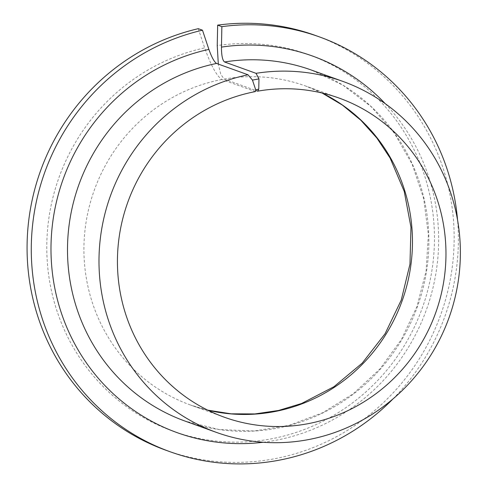 <?xml version="1.0" encoding="UTF-8"?>
<svg xmlns="http://www.w3.org/2000/svg" width="488" height="488" viewBox="0 0 488 488"><rect width="100%" height="100%" fill="white"/><g stroke="black" fill="none" stroke-linecap="round" stroke-linejoin="round"><path stroke-width="0.37" stroke-dasharray="2.44 1.83" d="M255.413 91.585L221.906 79.507C216.696 76.067 210.956 65.526 204.679 47.885A200.104 193.01 109.8 0 0 90.896 372.923A200.104 193.01 109.8 0 0 420.571 312.631A200.104 193.01 109.8 0 0 217.239 45.585M198.268 28.682L204.679 47.885M322.123 93.019A169.58 163.571 109.8 0 0 305.708 86.034A169.58 163.571 109.8 0 0 224.193 79.087L220.802 74.432L218.307 64.081M393.029 398.879A220.454 212.64 109.8 0 0 457.549 219.935M165.847 450.217A220.454 212.64 109.8 0 0 440.652 314.949A220.454 212.64 109.8 0 0 315.388 35.441M224.193 79.087L255.584 90.402M221.906 79.507A169.58 163.571 109.8 0 0 84.717 232.825A169.58 163.571 109.8 0 0 190.68 405.089A169.58 163.571 109.8 0 0 207.772 410.182M184.928 421.04A186.538 179.926 109.8 0 0 417.454 306.586A186.538 179.926 109.8 0 0 311.46 70.077L343.131 85.296L371.173 106.658L394.505 133.358L412.238 164.389L423.675 198.555L428.36 234.551L426.109 270.98L416.996 306.433L401.386 339.544L379.871 369.019L353.294 393.737L322.696 412.738L289.244 425.31L254.242 430.977L219.02 429.531L184.928 421.04M263.166 442.262A200.104 193.01 109.8 0 0 426.396 309.807A200.104 193.01 109.8 0 0 385.245 103.663M224.187 417.167L190.68 405.089L207.717 410.152M322.062 93.007L305.708 86.034L339.215 98.112"/><path stroke-width="0.73" d="M202.477 30.195A220.454 212.64 109.8 0 0 31.94 232.056A220.454 212.64 109.8 0 0 170.056 451.729L165.847 450.217A220.454 212.64 109.8 0 1 27.731 230.537A220.454 212.64 109.8 0 1 198.268 28.682L202.477 30.195L208.888 49.404C211.67 57.218 214.22 61.903 216.544 63.44L248.026 74.792L252.461 80.093L258.969 78.903L258.762 89.158L257.701 91.164A169.58 163.571 109.8 0 1 339.215 98.112A169.58 163.571 109.8 0 1 435.577 313.119A169.58 163.571 109.8 0 1 224.187 417.167A169.58 163.571 109.8 0 1 118.224 244.909A169.58 163.571 109.8 0 1 255.413 91.585L255.681 89.719L252.461 80.093M255.681 89.719L258.762 89.158M218.307 64.081L217.239 45.585L217.654 25.132L221.863 26.651L221.448 47.104C221.473 55.431 222.504 60.384 224.541 61.976L256.029 73.328L258.969 78.903M170.056 451.729A220.454 212.64 109.8 0 0 393.029 398.879M457.549 219.935A220.454 212.64 109.8 0 0 319.597 36.96A220.454 212.64 109.8 0 0 221.863 26.651M319.597 36.96L315.388 35.441A220.454 212.64 109.8 0 0 217.654 25.132M248.026 74.792A186.538 179.926 109.8 0 0 99.729 244.329A186.538 179.926 109.8 0 0 216.416 432.392A186.538 179.926 109.8 0 0 448.942 317.938A186.538 179.926 109.8 0 0 342.948 81.429A186.538 179.926 109.8 0 0 256.029 73.328M255.584 90.402L257.701 91.164M207.772 410.182A169.58 163.571 109.8 0 0 402.069 301.035A169.58 163.571 109.8 0 0 322.123 93.019M216.544 63.44A186.538 179.926 109.8 0 0 68.241 232.977A186.538 179.926 109.8 0 0 184.928 421.04L216.416 432.392M342.948 81.429L311.46 70.077A186.538 179.926 109.8 0 0 224.541 61.976M208.888 49.404A200.104 193.01 109.8 0 0 52.899 276.812A200.104 193.01 109.8 0 0 263.166 442.262M385.245 103.663A200.104 193.01 109.8 0 0 221.448 47.104M207.717 410.152L231.117 413.83L254.889 413.94L278.544 410.475L301.584 403.497L333.963 386.716L362.255 363.09L385.062 333.755L401.246 300.126L409.969 264.148L410.975 227.304L404.235 191.375L390.107 158.069L376.821 137.982L360.815 120.207L342.43 105.109L322.062 93.007"/></g></svg>
